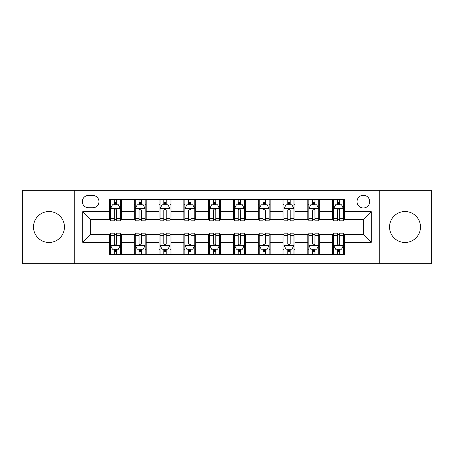 <?xml version="1.0" encoding="UTF-8"?>
<svg xmlns="http://www.w3.org/2000/svg" width="454" height="454" viewBox="0 0 454 454"><rect width="100%" height="100%" fill="white"/><g stroke="black" fill="none" stroke-linecap="round" stroke-linejoin="round"><path stroke-width="0.68" d="M405.019 211.53A15.47 15.47 0 0 0 389.549 227A15.47 15.47 0 0 0 405.019 242.47A15.47 15.47 0 0 0 420.489 227A15.47 15.47 0 0 0 405.019 211.53M48.981 211.53A15.47 15.47 0 0 0 33.511 227A15.47 15.47 0 0 0 48.981 242.47A15.47 15.47 0 0 0 64.451 227A15.47 15.47 0 0 0 48.981 211.53M363.365 195.265A6.345 6.345 0 0 0 357.02 201.61A6.345 6.345 0 0 0 363.365 207.96A6.345 6.345 0 0 0 369.715 201.61A6.345 6.345 0 0 0 363.365 195.265M379.232 263.695L431.3 263.695L431.3 190.305L379.232 190.305L379.232 263.695L74.768 263.695L74.768 190.305L22.7 190.305L22.7 263.695L74.768 263.695M88.451 207.762L92.815 207.762A6.146 6.146 0 0 0 98.966 201.61A6.146 6.146 0 0 0 92.815 195.464L88.451 195.464A6.146 6.146 0 0 0 82.305 201.61A6.146 6.146 0 0 0 88.451 207.762M379.232 190.305L74.768 190.305M109.476 242.271L82.702 242.271L82.702 211.729L109.476 211.729L109.476 219.662L90.635 219.662L90.635 234.338L109.476 234.338L109.476 254.274L344.524 254.274L344.524 234.338L363.365 234.338L363.365 219.662L344.524 219.662L344.524 211.729L371.298 211.729L371.298 242.271L344.524 242.271M344.524 211.729L344.524 199.726L109.476 199.726L109.476 211.729M332.623 199.726L332.623 219.662L333.611 219.662M337.379 219.662L339.762 219.662M343.53 219.662L344.524 219.662M332.623 219.662L318.736 219.662M307.829 199.726L307.829 219.662L308.816 219.662M312.59 219.662L314.968 219.662M307.829 219.662L293.942 219.662M283.035 199.726L283.035 219.662L284.028 219.662M287.796 219.662L290.174 219.662M283.035 219.662L269.148 219.662M258.241 199.726L258.241 219.662L259.234 219.662M263.002 219.662L265.38 219.662M258.241 219.662L244.354 219.662M233.447 199.726L233.447 219.662L234.44 219.662M238.208 219.662L240.586 219.662M233.447 219.662L219.56 219.662M208.653 199.726L208.653 219.662L209.646 219.662M213.414 219.662L215.792 219.662M208.653 219.662L194.766 219.662M183.859 199.726L183.859 219.662L184.852 219.662M188.62 219.662L190.998 219.662M183.859 219.662L169.972 219.662M159.065 199.726L159.065 219.662L160.058 219.662M163.826 219.662L166.204 219.662M159.065 219.662L145.184 219.662M134.27 199.726L134.27 219.662L135.264 219.662M139.032 219.662L141.41 219.662M134.27 219.662L120.389 219.662M109.476 219.662L110.47 219.662M114.238 219.662L116.621 219.662M109.476 234.338L110.47 234.338M114.238 234.338L116.621 234.338M120.389 234.338L121.377 234.338L121.377 254.274M135.264 234.338L121.377 234.338M139.032 234.338L141.41 234.338M145.184 234.338L146.171 234.338L146.171 254.274M160.058 234.338L146.171 234.338M163.826 234.338L166.204 234.338M169.972 234.338L170.965 234.338L170.965 254.274M184.852 234.338L170.965 234.338M188.62 234.338L190.998 234.338M194.766 234.338L195.759 234.338L195.759 254.274M209.646 234.338L195.759 234.338M213.414 234.338L215.792 234.338M219.56 234.338L220.553 234.338L220.553 254.274M234.44 234.338L220.553 234.338M238.208 234.338L240.586 234.338M244.354 234.338L245.347 234.338L245.347 254.274M259.234 234.338L245.347 234.338M263.002 234.338L265.38 234.338M269.148 234.338L270.141 234.338L270.141 254.274M284.028 234.338L270.141 234.338M287.796 234.338L290.174 234.338M293.942 234.338L294.935 234.338L294.935 254.274M308.816 234.338L294.935 234.338M312.59 234.338L314.968 234.338M318.736 234.338L319.729 234.338L319.729 254.274M333.611 234.338L319.729 234.338M337.379 234.338L339.762 234.338M343.53 234.338L344.524 234.338M121.377 199.726L121.377 219.662M109.476 204.686L110.47 204.686M114.238 204.686L116.621 204.686M120.389 204.686L121.377 204.686M109.476 249.314L110.47 249.314M114.238 249.314L116.621 249.314M120.389 249.314L121.377 249.314M134.27 234.338L134.27 254.274M146.171 199.726L146.171 219.662M134.27 204.686L135.264 204.686M139.032 204.686L141.41 204.686M145.184 204.686L146.171 204.686M134.27 249.314L135.264 249.314M139.032 249.314L141.41 249.314M145.184 249.314L146.171 249.314M159.065 234.338L159.065 254.274M159.065 249.314L160.058 249.314M163.826 249.314L166.204 249.314M169.972 249.314L170.965 249.314M170.965 199.726L170.965 219.662M159.065 204.686L160.058 204.686M163.826 204.686L166.204 204.686M169.972 204.686L170.965 204.686M183.859 234.338L183.859 254.274M183.859 249.314L184.852 249.314M188.62 249.314L190.998 249.314M194.766 249.314L195.759 249.314M195.759 199.726L195.759 219.662M183.859 204.686L184.852 204.686M188.62 204.686L190.998 204.686M194.766 204.686L195.759 204.686M208.653 234.338L208.653 254.274M208.653 249.314L209.646 249.314M213.414 249.314L215.792 249.314M219.56 249.314L220.553 249.314M220.553 199.726L220.553 219.662M208.653 204.686L209.646 204.686M213.414 204.686L215.792 204.686M219.56 204.686L220.553 204.686M233.447 234.338L233.447 254.274M233.447 249.314L234.44 249.314M238.208 249.314L240.586 249.314M244.354 249.314L245.347 249.314M245.347 199.726L245.347 219.662M233.447 204.686L234.44 204.686M238.208 204.686L240.586 204.686M244.354 204.686L245.347 204.686M258.241 234.338L258.241 254.274M258.241 249.314L259.234 249.314M263.002 249.314L265.38 249.314M269.148 249.314L270.141 249.314M270.141 199.726L270.141 219.662M258.241 204.686L259.234 204.686M263.002 204.686L265.38 204.686M269.148 204.686L270.141 204.686M283.035 234.338L283.035 254.274M283.035 249.314L284.028 249.314M287.796 249.314L290.174 249.314M293.942 249.314L294.935 249.314M294.935 199.726L294.935 219.662M283.035 204.686L284.028 204.686M287.796 204.686L290.174 204.686M293.942 204.686L294.935 204.686M307.829 234.338L307.829 254.274M307.829 249.314L308.816 249.314M312.59 249.314L314.968 249.314M318.736 249.314L319.729 249.314M319.729 199.726L319.729 219.662M307.829 204.686L308.816 204.686M312.59 204.686L314.968 204.686M318.736 204.686L319.729 204.686M332.623 234.338L332.623 254.274M332.623 249.314L333.611 249.314M337.379 249.314L339.762 249.314M343.53 249.314L344.524 249.314M332.623 204.686L333.611 204.686M337.379 204.686L339.762 204.686M343.53 204.686L344.524 204.686M90.635 219.662L82.702 211.729M90.635 234.338L82.702 242.271M371.298 211.729L363.365 219.662M371.298 242.271L363.365 234.338M116.621 202.308L114.238 202.308M120.389 218.363L116.621 218.363L116.621 220.854L120.389 220.854L120.389 208.749L118.403 204.782L112.456 204.782L110.47 208.749L110.47 220.854L114.238 220.854L114.238 218.363L110.47 218.363M110.47 208.749L110.47 199.726M120.389 208.749L120.389 199.726M114.238 204.782L114.238 199.726M116.621 199.726L116.621 204.782M116.621 218.363L116.621 210.242C115.827 208.709 115.032 208.709 114.238 210.242L114.238 218.363M114.238 251.692L116.621 251.692M110.47 235.637L114.238 235.637L114.238 233.146L110.47 233.146L110.47 245.251L112.456 249.218L118.403 249.218L120.389 245.251L120.389 233.146L116.621 233.146L116.621 235.637L120.389 235.637M120.389 245.251L120.389 254.274M110.47 245.251L110.47 254.274M116.621 249.218L116.621 254.274M114.238 254.274L114.238 249.218M114.238 235.637L114.238 243.758C115.032 245.291 115.827 245.291 116.621 243.758L116.621 235.637M141.41 202.308L139.032 202.308M145.184 218.363L141.41 218.363L141.41 220.854L145.184 220.854L145.184 208.749L143.197 204.782L137.244 204.782L135.264 208.749L135.264 220.854L139.032 220.854L139.032 218.363L135.264 218.363M135.264 208.749L135.264 199.726M145.184 208.749L145.184 199.726M139.032 204.782L139.032 199.726M141.41 199.726L141.41 204.782M141.41 218.363L141.41 210.242C140.621 208.709 139.826 208.709 139.032 210.242L139.032 218.363M166.204 202.308L163.826 202.308M169.972 218.363L166.204 218.363L166.204 220.854L169.972 220.854L169.972 208.749L167.991 204.782L162.038 204.782L160.058 208.749L160.058 220.854L163.826 220.854L163.826 218.363L160.058 218.363M160.058 208.749L160.058 199.726M169.972 208.749L169.972 199.726M163.826 204.782L163.826 199.726M166.204 199.726L166.204 204.782M166.204 218.363L166.204 210.242C165.415 208.709 164.62 208.709 163.826 210.242L163.826 218.363M190.998 202.308L188.62 202.308M194.766 218.363L190.998 218.363L190.998 220.854L194.766 220.854L194.766 208.749L192.785 204.782L186.832 204.782L184.852 208.749L184.852 220.854L188.62 220.854L188.62 218.363L184.852 218.363M184.852 208.749L184.852 199.726M194.766 208.749L194.766 199.726M188.62 204.782L188.62 199.726M190.998 199.726L190.998 204.782M190.998 218.363L190.998 210.242C190.209 208.709 189.414 208.709 188.62 210.242L188.62 218.363M139.032 251.692L141.41 251.692M135.264 235.637L139.032 235.637L139.032 233.146L135.264 233.146L135.264 245.251L137.244 249.218L143.197 249.218L145.184 245.251L145.184 233.146L141.41 233.146L141.41 235.637L145.184 235.637M145.184 245.251L145.184 254.274M135.264 245.251L135.264 254.274M141.41 249.218L141.41 254.274M139.032 254.274L139.032 249.218M139.032 235.637L139.032 243.758C139.826 245.291 140.615 245.291 141.41 243.758L141.41 235.637M163.826 251.692L166.204 251.692M160.058 235.637L163.826 235.637L163.826 233.146L160.058 233.146L160.058 245.251L162.038 249.218L167.991 249.218L169.972 245.251L169.972 233.146L166.204 233.146L166.204 235.637L169.972 235.637M169.972 245.251L169.972 254.274M160.058 245.251L160.058 254.274M166.204 249.218L166.204 254.274M163.826 254.274L163.826 249.218M163.826 235.637L163.826 243.758C164.62 245.291 165.409 245.291 166.204 243.758L166.204 235.637M188.62 251.692L190.998 251.692M184.852 235.637L188.62 235.637L188.62 233.146L184.852 233.146L184.852 245.251L186.832 249.218L192.785 249.218L194.766 245.251L194.766 233.146L190.998 233.146L190.998 235.637L194.766 235.637M194.766 245.251L194.766 254.274M184.852 245.251L184.852 254.274M190.998 249.218L190.998 254.274M188.62 254.274L188.62 249.218M188.62 235.637L188.62 243.758C189.414 245.291 190.203 245.291 190.998 243.758L190.998 235.637M215.792 202.308L213.414 202.308M219.56 218.363L215.792 218.363L215.792 220.854L219.56 220.854L219.56 208.749L217.579 204.782L211.626 204.782L209.646 208.749L209.646 220.854L213.414 220.854L213.414 218.363L209.646 218.363M209.646 208.749L209.646 199.726M219.56 208.749L219.56 199.726M213.414 204.782L213.414 199.726M215.792 199.726L215.792 204.782M215.792 218.363L215.792 210.242C215.003 208.709 214.209 208.709 213.414 210.242L213.414 218.363M213.414 251.692L215.792 251.692M209.646 235.637L213.414 235.637L213.414 233.146L209.646 233.146L209.646 245.251L211.626 249.218L217.579 249.218L219.56 245.251L219.56 233.146L215.792 233.146L215.792 235.637L219.56 235.637M219.56 245.251L219.56 254.274M209.646 245.251L209.646 254.274M215.792 249.218L215.792 254.274M213.414 254.274L213.414 249.218M213.414 235.637L213.414 243.758C214.203 245.291 214.997 245.291 215.792 243.758L215.792 235.637M240.586 202.308L238.208 202.308M244.354 218.363L240.586 218.363L240.586 220.854L244.354 220.854L244.354 208.749L242.374 204.782L236.421 204.782L234.44 208.749L234.44 220.854L238.208 220.854L238.208 218.363L234.44 218.363M234.44 208.749L234.44 199.726M244.354 208.749L244.354 199.726M238.208 204.782L238.208 199.726M240.586 199.726L240.586 204.782M240.586 218.363L240.586 210.242C239.797 208.709 239.003 208.709 238.208 210.242L238.208 218.363M238.208 251.692L240.586 251.692M234.44 235.637L238.208 235.637L238.208 233.146L234.44 233.146L234.44 245.251L236.421 249.218L242.374 249.218L244.354 245.251L244.354 233.146L240.586 233.146L240.586 235.637L244.354 235.637M244.354 245.251L244.354 254.274M234.44 245.251L234.44 254.274M240.586 249.218L240.586 254.274M238.208 254.274L238.208 249.218M238.208 235.637L238.208 243.758C238.997 245.291 239.791 245.291 240.586 243.758L240.586 235.637M265.38 202.308L263.002 202.308M269.148 218.363L265.38 218.363L265.38 220.854L269.148 220.854L269.148 208.749L267.168 204.782L261.215 204.782L259.234 208.749L259.234 220.854L263.002 220.854L263.002 218.363L259.234 218.363M259.234 208.749L259.234 199.726M269.148 208.749L269.148 199.726M263.002 204.782L263.002 199.726M265.38 199.726L265.38 204.782M265.38 218.363L265.38 210.242C264.586 208.709 263.797 208.709 263.002 210.242L263.002 218.363M263.002 251.692L265.38 251.692M259.234 235.637L263.002 235.637L263.002 233.146L259.234 233.146L259.234 245.251L261.215 249.218L267.168 249.218L269.148 245.251L269.148 233.146L265.38 233.146L265.38 235.637L269.148 235.637M269.148 245.251L269.148 254.274M259.234 245.251L259.234 254.274M265.38 249.218L265.38 254.274M263.002 254.274L263.002 249.218M263.002 235.637L263.002 243.758C263.791 245.291 264.586 245.291 265.38 243.758L265.38 235.637M290.174 202.308L287.796 202.308M293.942 218.363L290.174 218.363L290.174 220.854L293.942 220.854L293.942 208.749L291.962 204.782L286.009 204.782L284.028 208.749L284.028 220.854L287.796 220.854L287.796 218.363L284.028 218.363M284.028 208.749L284.028 199.726M293.942 208.749L293.942 199.726M287.796 204.782L287.796 199.726M290.174 199.726L290.174 204.782M290.174 218.363L290.174 210.242C289.38 208.709 288.591 208.709 287.796 210.242L287.796 218.363M287.796 251.692L290.174 251.692M284.028 235.637L287.796 235.637L287.796 233.146L284.028 233.146L284.028 245.251L286.009 249.218L291.962 249.218L293.942 245.251L293.942 233.146L290.174 233.146L290.174 235.637L293.942 235.637M293.942 245.251L293.942 254.274M284.028 245.251L284.028 254.274M290.174 249.218L290.174 254.274M287.796 254.274L287.796 249.218M287.796 235.637L287.796 243.758C288.585 245.291 289.38 245.291 290.174 243.758L290.174 235.637M314.968 202.308L312.59 202.308M318.736 218.363L314.968 218.363L314.968 220.854L318.736 220.854L318.736 208.749L316.756 204.782L310.803 204.782L308.816 208.749L308.816 220.854L312.59 220.854L312.59 218.363L308.816 218.363M308.816 208.749L308.816 199.726M318.736 208.749L318.736 199.726M312.59 204.782L312.59 199.726M314.968 199.726L314.968 204.782M314.968 218.363L314.968 210.242C314.174 208.709 313.385 208.709 312.59 210.242L312.59 218.363M312.59 251.692L314.968 251.692M308.816 235.637L312.59 235.637L312.59 233.146L308.816 233.146L308.816 245.251L310.803 249.218L316.756 249.218L318.736 245.251L318.736 233.146L314.968 233.146L314.968 235.637L318.736 235.637M318.736 245.251L318.736 254.274M308.816 245.251L308.816 254.274M314.968 249.218L314.968 254.274M312.59 254.274L312.59 249.218M312.59 235.637L312.59 243.758C313.379 245.291 314.174 245.291 314.968 243.758L314.968 235.637M339.762 202.308L337.379 202.308M343.53 218.363L339.762 218.363L339.762 220.854L343.53 220.854L343.53 208.749L341.544 204.782L335.597 204.782L333.611 208.749L333.611 220.854L337.379 220.854L337.379 218.363L333.611 218.363M333.611 208.749L333.611 199.726M343.53 208.749L343.53 199.726M337.379 204.782L337.379 199.726M339.762 199.726L339.762 204.782M339.762 218.363L339.762 210.242C338.968 208.709 338.173 208.709 337.379 210.242L337.379 218.363M337.379 251.692L339.762 251.692M333.611 235.637L337.379 235.637L337.379 233.146L333.611 233.146L333.611 245.251L335.597 249.218L341.544 249.218L343.53 245.251L343.53 233.146L339.762 233.146L339.762 235.637L343.53 235.637M343.53 245.251L343.53 254.274M333.611 245.251L333.611 254.274M339.762 249.218L339.762 254.274M337.379 254.274L337.379 249.218M337.379 235.637L337.379 243.758C338.173 245.291 338.968 245.291 339.762 243.758L339.762 235.637M134.27 242.271L121.377 242.271M134.27 211.729L121.377 211.729M159.065 211.729L146.171 211.729M159.065 242.271L146.171 242.271M183.859 211.729L170.965 211.729M183.859 242.271L170.965 242.271M208.653 211.729L195.759 211.729M208.653 242.271L195.759 242.271M233.447 211.729L220.553 211.729M233.447 242.271L220.553 242.271M258.241 211.729L245.347 211.729M258.241 242.271L245.347 242.271M283.035 211.729L270.141 211.729M283.035 242.271L270.141 242.271M307.829 211.729L294.935 211.729M307.829 242.271L294.935 242.271M332.623 211.729L319.729 211.729M332.623 242.271L319.729 242.271M120.338 208.653L110.521 208.653M110.47 205.021L112.337 205.021M118.522 205.021L120.389 205.021M114.238 213.045L110.47 213.045M120.389 213.045L116.621 213.045M116.621 203.568L114.238 203.568M110.521 245.347L120.338 245.347M120.389 248.979L118.522 248.979M112.337 248.979L110.47 248.979M116.621 240.955L120.389 240.955M110.47 240.955L114.238 240.955M114.238 250.432L116.621 250.432M145.132 208.653L135.315 208.653M135.264 205.021L137.125 205.021M143.316 205.021L145.184 205.021M139.032 213.045L135.264 213.045M145.184 213.045L141.41 213.045M141.41 203.568L139.032 203.568M169.927 208.653L160.109 208.653M160.058 205.021L161.919 205.021M168.111 205.021L169.972 205.021M163.826 213.045L160.058 213.045M169.972 213.045L166.204 213.045M166.204 203.568L163.826 203.568M194.721 208.653L184.903 208.653M184.852 205.021L186.713 205.021M192.905 205.021L194.766 205.021M188.62 213.045L184.852 213.045M194.766 213.045L190.998 213.045M190.998 203.568L188.62 203.568M135.315 245.347L145.132 245.347M145.184 248.979L143.316 248.979M137.125 248.979L135.264 248.979M141.41 240.955L145.184 240.955M135.264 240.955L139.032 240.955M139.032 250.432L141.41 250.432M160.109 245.347L169.927 245.347M169.972 248.979L168.111 248.979M161.919 248.979L160.058 248.979M166.204 240.955L169.972 240.955M160.058 240.955L163.826 240.955M163.826 250.432L166.204 250.432M184.903 245.347L194.721 245.347M194.766 248.979L192.905 248.979M186.713 248.979L184.852 248.979M190.998 240.955L194.766 240.955M184.852 240.955L188.62 240.955M188.62 250.432L190.998 250.432M219.515 208.653L209.691 208.653M209.646 205.021L211.507 205.021M217.699 205.021L219.56 205.021M213.414 213.045L209.646 213.045M219.56 213.045L215.792 213.045M215.792 203.568L213.414 203.568M209.691 245.347L219.515 245.347M219.56 248.979L217.699 248.979M211.507 248.979L209.646 248.979M215.792 240.955L219.56 240.955M209.646 240.955L213.414 240.955M213.414 250.432L215.792 250.432M244.309 208.653L234.485 208.653M234.44 205.021L236.301 205.021M242.493 205.021L244.354 205.021M238.208 213.045L234.44 213.045M244.354 213.045L240.586 213.045M240.586 203.568L238.208 203.568M234.485 245.347L244.309 245.347M244.354 248.979L242.493 248.979M236.301 248.979L234.44 248.979M240.586 240.955L244.354 240.955M234.44 240.955L238.208 240.955M238.208 250.432L240.586 250.432M269.097 208.653L259.279 208.653M259.234 205.021L261.095 205.021M267.287 205.021L269.148 205.021M263.002 213.045L259.234 213.045M269.148 213.045L265.38 213.045M265.38 203.568L263.002 203.568M259.279 245.347L269.097 245.347M269.148 248.979L267.287 248.979M261.095 248.979L259.234 248.979M265.38 240.955L269.148 240.955M259.234 240.955L263.002 240.955M263.002 250.432L265.38 250.432M293.891 208.653L284.073 208.653M284.028 205.021L285.889 205.021M292.081 205.021L293.942 205.021M287.796 213.045L284.028 213.045M293.942 213.045L290.174 213.045M290.174 203.568L287.796 203.568M284.073 245.347L293.891 245.347M293.942 248.979L292.081 248.979M285.889 248.979L284.028 248.979M290.174 240.955L293.942 240.955M284.028 240.955L287.796 240.955M287.796 250.432L290.174 250.432M318.685 208.653L308.868 208.653M308.816 205.021L310.684 205.021M316.875 205.021L318.736 205.021M312.59 213.045L308.816 213.045M318.736 213.045L314.968 213.045M314.968 203.568L312.59 203.568M308.868 245.347L318.685 245.347M318.736 248.979L316.875 248.979M310.684 248.979L308.816 248.979M314.968 240.955L318.736 240.955M308.816 240.955L312.59 240.955M312.59 250.432L314.968 250.432M343.479 208.653L333.662 208.653M333.611 205.021L335.478 205.021M341.663 205.021L343.53 205.021M337.379 213.045L333.611 213.045M343.53 213.045L339.762 213.045M339.762 203.568L337.379 203.568M333.662 245.347L343.479 245.347M343.53 248.979L341.663 248.979M335.478 248.979L333.611 248.979M339.762 240.955L343.53 240.955M333.611 240.955L337.379 240.955M337.379 250.432L339.762 250.432"/></g></svg>
